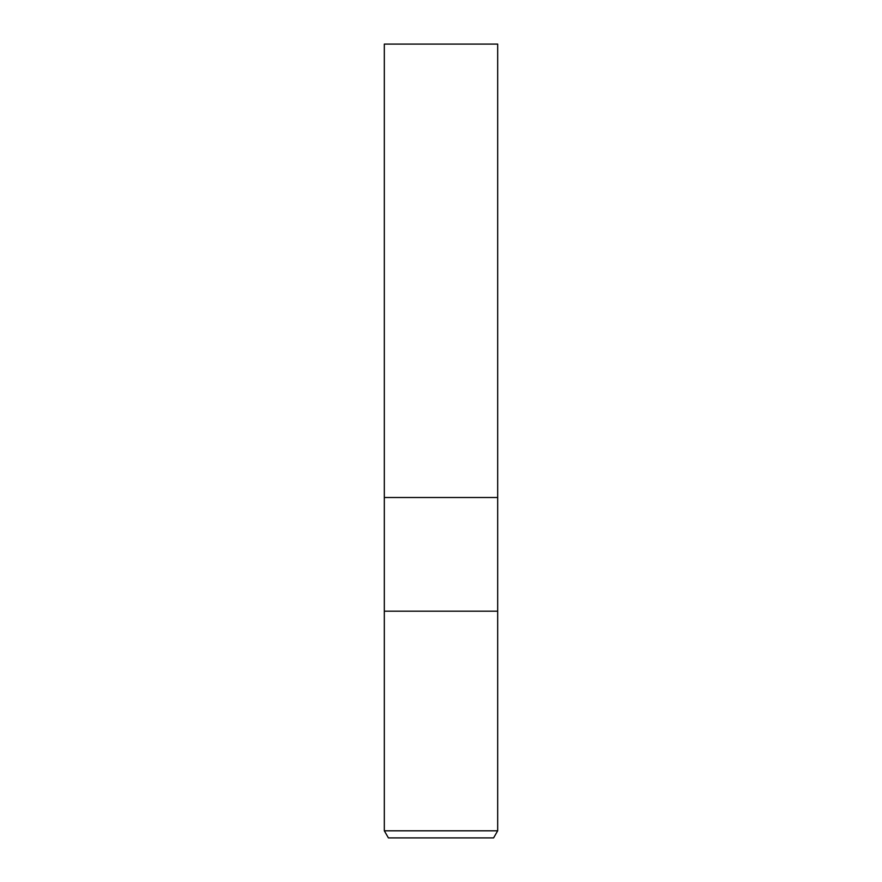 <?xml version="1.0" encoding="UTF-8"?>
<svg xmlns="http://www.w3.org/2000/svg" width="882" height="882" viewBox="0 0 882 882"><rect width="100%" height="100%" fill="white"/><g stroke="black" fill="none" stroke-linecap="round" stroke-linejoin="round"><path stroke-width="1.32" d="M384.32 830.811L384.32 611.182L497.68 611.182L497.68 497.525L441 497.525L497.68 497.525L497.68 44.1L384.32 44.1L384.32 497.525L441 497.525L384.32 497.525L384.32 611.182L497.68 611.182L497.68 830.811L384.32 830.811L388.411 837.9L493.589 837.9L497.68 830.811"/></g></svg>
